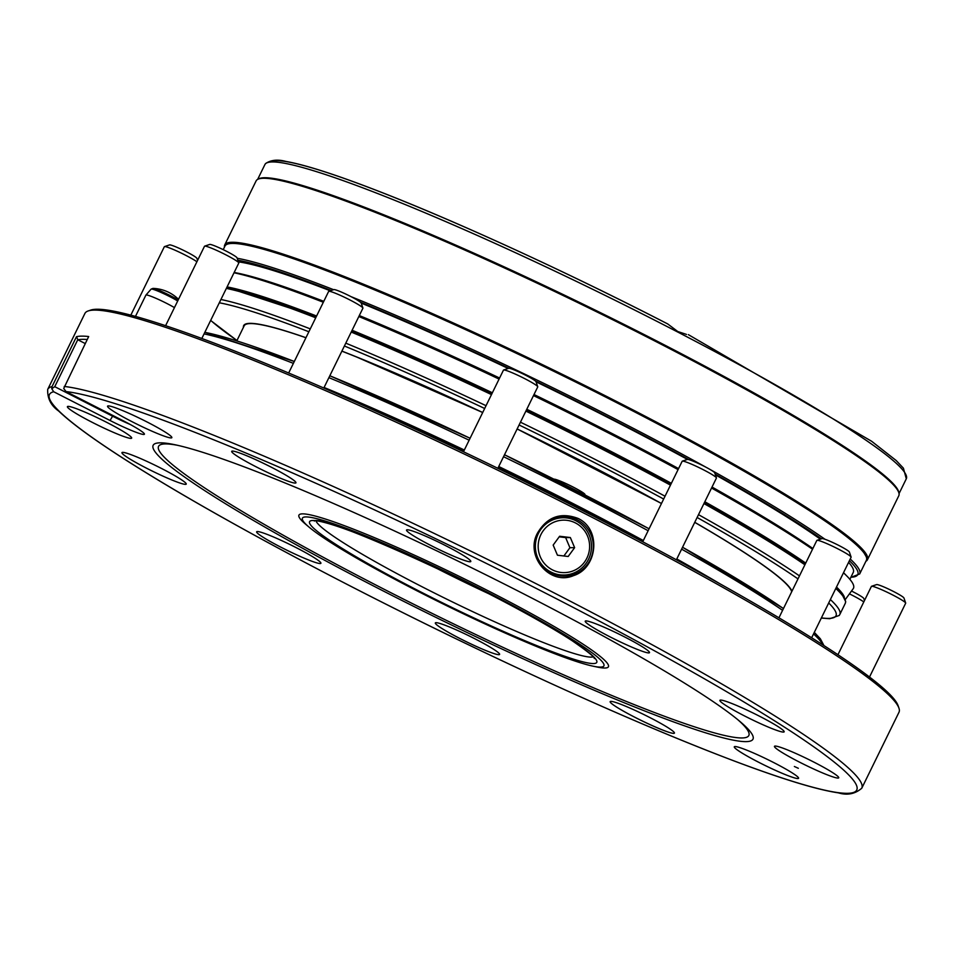 <?xml version="1.0" encoding="UTF-8"?>
<svg xmlns="http://www.w3.org/2000/svg" width="954" height="954" viewBox="0 0 954 954"><rect width="100%" height="100%" fill="white"/><g stroke="black" fill="none" stroke-linecap="round" stroke-linejoin="round"><path stroke-width="1.43" d="M734.83 704.708A35.787 3.232 -153.9 0 0 719.9 700.343A35.787 3.232 -153.9 0 0 750.607 718.982A35.787 3.232 -153.9 0 0 784.164 731.825A35.787 3.232 -153.9 0 0 768.161 720.807A35.787 3.232 -153.9 0 0 734.83 704.708M719.9 700.343A35.787 3.232 -153.9 0 0 750.619 718.982A35.787 3.232 -153.9 0 0 784.164 731.825M499.598 654.122A35.787 3.232 -153.9 0 0 467.52 635.114A35.787 3.232 -153.9 0 0 435.322 622.938A35.787 3.232 -153.9 0 0 466.041 641.577A35.787 3.232 -153.9 0 0 499.598 654.42A35.787 3.232 -153.9 0 0 499.598 654.122M435.322 622.938A35.787 3.232 -153.9 0 0 451.337 633.969A35.787 3.232 -153.9 0 0 484.668 650.056A35.787 3.232 -153.9 0 0 499.598 654.42M107.563 406.166A35.787 3.232 -153.9 0 0 124.759 417.852A35.787 3.232 -153.9 0 0 171.839 437.659A35.787 3.232 -153.9 0 0 141.12 419.009A35.787 3.232 -153.9 0 0 107.563 406.166A35.787 3.232 -153.9 0 0 124.759 417.852A35.787 3.232 -153.9 0 0 171.839 437.659M406.535 530.03A35.787 3.232 -153.9 0 0 406.535 530.329A35.787 3.232 -153.9 0 0 438.613 549.337A35.787 3.232 -153.9 0 0 470.799 561.512A35.787 3.232 -153.9 0 0 440.092 542.874A35.787 3.232 -153.9 0 0 406.535 530.03A35.787 3.232 -153.9 0 0 406.523 530.329A35.787 3.232 -153.9 0 0 455.869 557.148A35.787 3.232 -153.9 0 0 470.799 561.512M588.868 621.436A35.787 3.232 -153.9 0 0 585.231 621.173A35.787 3.232 -153.9 0 0 615.938 639.812A35.787 3.232 -153.9 0 0 649.495 652.655A35.787 3.232 -153.9 0 0 625.741 637.51A35.787 3.232 -153.9 0 0 588.868 621.436M585.231 621.173A35.787 3.232 -153.9 0 0 601.247 632.204A35.787 3.232 -153.9 0 0 634.565 648.291A35.787 3.232 -153.9 0 0 649.495 652.655M805.283 757.846A35.787 3.232 -153.9 0 0 774.457 746.326A35.787 3.232 -153.9 0 0 805.176 764.965A35.787 3.232 -153.9 0 0 838.733 777.808A35.787 3.232 -153.9 0 0 805.283 757.846M774.457 746.326A35.787 3.232 -153.9 0 0 805.176 764.965A35.787 3.232 -153.9 0 0 838.733 777.808M781.362 766.599A35.787 3.232 -153.9 0 0 734.294 746.803A35.787 3.232 -153.9 0 0 765.013 765.442A35.787 3.232 -153.9 0 0 798.57 778.285A35.787 3.232 -153.9 0 0 781.362 766.599M734.294 746.791A35.787 3.232 -153.9 0 0 765.013 765.43A35.787 3.232 -153.9 0 0 798.57 778.285M669.481 728.641A35.787 3.232 -153.9 0 0 634.028 709.895A35.787 3.232 -153.9 0 0 610.166 701.631A35.787 3.232 -153.9 0 0 640.873 720.282A35.787 3.232 -153.9 0 0 674.43 733.125A35.787 3.232 -153.9 0 0 669.481 728.641M610.166 701.631A35.787 3.232 -153.9 0 0 626.182 712.662A35.787 3.232 -153.9 0 0 659.5 728.749A35.787 3.232 -153.9 0 0 674.43 733.113M256.638 531.795A35.787 3.232 -153.9 0 0 272.653 542.826A35.787 3.232 -153.9 0 0 305.972 558.913A35.787 3.232 -153.9 0 0 317.253 563.015A35.787 3.232 -153.9 0 0 320.902 563.277A35.787 3.232 -153.9 0 0 290.183 544.639A35.787 3.232 -153.9 0 0 256.638 531.795A35.787 3.232 -153.9 0 0 280.393 546.94A35.787 3.232 -153.9 0 0 317.253 563.015A35.787 3.232 -153.9 0 0 320.902 563.277M121.957 452.625A35.787 3.232 -153.9 0 0 137.972 463.656A35.787 3.232 -153.9 0 0 171.303 479.743A35.787 3.232 -153.9 0 0 186.233 484.107A35.787 3.232 -153.9 0 0 155.514 465.469A35.787 3.232 -153.9 0 0 121.957 452.625A35.787 3.232 -153.9 0 0 137.96 463.656A35.787 3.232 -153.9 0 0 171.303 479.743A35.787 3.232 -153.9 0 0 186.233 484.107M67.4 406.642A35.787 3.232 -153.9 0 0 100.85 426.605A35.787 3.232 -153.9 0 0 131.664 438.124A35.787 3.232 -153.9 0 0 100.957 419.486A35.787 3.232 -153.9 0 0 67.4 406.642A35.787 3.232 -153.9 0 0 100.838 426.605A35.787 3.232 -153.9 0 0 131.664 438.124M288.657 373.014L328.641 291.411A19.08 1.717 26.1 0 1 328.772 291.304A19.08 1.717 26.1 0 1 346.529 298.256A19.08 1.717 26.1 0 1 362.914 308.023A19.08 1.717 26.1 0 1 362.914 308.202L323.811 388.028M328.772 291.304L333.852 289.587A15.264 1.383 26.1 0 1 348.055 295.156A15.264 1.383 26.1 0 1 361.161 302.967L362.914 308.023M295.967 482.819A35.787 3.232 26.1 0 1 281.036 478.455A35.787 3.232 26.1 0 1 236.652 455.809A35.787 3.232 -153.9 0 0 272.105 474.555A35.787 3.232 -153.9 0 0 295.967 482.819A35.787 3.232 -153.9 0 0 265.248 464.181A35.787 3.232 -153.9 0 0 231.691 451.337A35.787 3.232 -153.9 0 0 236.652 455.821A35.787 3.232 26.1 0 1 231.703 451.337M177.694 300.975A17.029 1.538 26.1 0 0 161.345 292.592A17.029 1.538 26.1 0 0 151.126 289.122L145.926 295.072A19.08 1.717 26.1 0 1 145.926 295.072A19.08 1.717 26.1 0 1 156.563 298.578A19.08 1.717 26.1 0 1 174.451 307.605M151.126 289.122L152.986 288.394A15.991 1.443 26.1 0 1 163.861 292.484A15.991 1.443 26.1 0 1 178.171 299.997M380.443 413.142A353.946 31.935 26.1 0 1 463.716 451.254M498.143 467.758A353.946 31.935 26.1 0 1 639.085 539.845M87.231 339.493A450.872 40.676 -153.9 0 0 77.882 339.803L76.499 336.679A453.257 40.891 26.1 0 1 88.686 336.535L63.715 388.481L66.041 391.593L122.41 420.344A31.387 2.826 26.1 0 1 144.436 434.07A31.387 2.826 26.1 0 1 110.032 420.487L53.674 391.748L51.754 388.695L52.041 386.608L76.499 336.679M77.823 339.612L54.76 386.68L51.754 388.695M54.76 386.68L112.667 416.218A28.632 2.588 -153.9 0 0 130.221 424.47M77.882 339.803L85.24 343.559M794.372 766.491L798.331 768.292L794.372 766.491M537.925 533.036A29.824 29.24 89.3 0 0 564.434 576.192A29.824 29.24 89.3 0 0 593.316 546.034A29.824 29.24 89.3 0 0 537.925 533.036M562.228 576.133A29.824 29.24 89.3 0 0 570.778 574.01M570.122 518.582A29.824 29.24 89.3 0 0 561.524 516.663M578.052 518.416C560.761 511.976 547.286 516.782 537.639 532.845C524.593 555.514 549.576 586.09 573.557 575.62C597.598 568.083 601.628 529.387 578.052 518.416M580.676 644.844A167.88 15.145 26.1 0 1 592.804 666.119A167.88 15.145 26.1 0 1 446.508 605.611A167.88 15.145 26.1 0 1 309.036 527.109A167.88 15.145 26.1 0 1 389.912 546.046A167.88 15.145 26.1 0 1 580.676 644.844M309.036 527.109L305.733 524.318A172.328 15.55 26.1 0 1 388.767 543.756A172.328 15.55 26.1 0 1 584.587 645.178A172.328 15.55 26.1 0 1 597.025 667.013L592.804 666.119M737.752 719.65A328.641 29.646 26.1 0 1 440.653 617.572A328.641 29.646 26.1 0 1 177.897 445.375M706.735 697.314A333.983 30.134 26.1 0 1 739.803 721.355A333.983 30.134 26.1 0 1 439.806 619.289A333.983 30.134 26.1 0 1 175.286 444.802A333.983 30.134 26.1 0 1 426.796 546.093A333.983 30.134 26.1 0 1 706.735 697.314M861.772 788.219L898.978 712.268A453.257 40.891 -153.9 0 0 898.942 708.118L898.06 705.59A451.349 40.724 -153.9 0 0 510.7 474.579A451.349 40.724 -153.9 0 0 90.749 310.086L88.209 310.944A453.257 40.891 -153.9 0 0 84.906 313.449L47.7 389.411C47.306 398.39 50.967 405.605 58.695 411.055C74.817 426.402 105.381 447.843 150.398 475.366C226.337 521.85 340.53 582.918 455.547 638.56C563.087 690.469 656.042 731.313 734.401 761.065C782.304 779.108 816.958 789.709 838.363 792.857C847.283 795.541 855.094 793.99 861.772 788.219A453.257 40.891 -153.9 0 0 522.351 576.741A453.257 40.891 -153.9 0 0 64.228 386.453M898.942 708.118A453.257 40.891 -153.9 0 0 509.937 476.141A453.257 40.891 -153.9 0 0 88.209 310.944M436.503 568.024A155.299 14.012 -153.9 0 0 482.342 590.478M430.683 565.281A155.061 13.988 -153.9 0 0 488.066 593.4M445.47 572.281A155.311 14.012 -153.9 0 0 473.47 586.006M563.087 517.76A28.632 28.06 -90.7 0 1 591.492 546.058A28.632 28.06 -90.7 0 1 537.662 557.72A28.632 28.06 -90.7 0 1 563.087 517.76L559.509 517.795A28.632 28.06 89.3 0 0 553.725 518.487M554.381 574.499A28.632 28.06 89.3 0 0 560.189 575.047L563.766 575.012M540.274 556.766A26.247 25.722 89.3 0 0 584.54 562.049A26.247 25.722 89.3 0 0 566.879 520.312A26.247 25.722 89.3 0 0 540.274 556.766M559.199 536.828L565.639 537.591L569.92 547.715L563.886 555.979M570.349 537.543L574.63 547.656L568.179 556.492L557.446 555.216L553.165 545.092L559.616 536.255L570.349 537.543L565.639 537.591M569.92 547.715L574.63 547.656M791.951 591.218A305.352 27.547 26.1 0 0 694.762 522.303A304.803 27.499 26.1 0 1 749.391 555.824A304.803 27.499 26.1 0 1 791.713 591.695A304.803 27.499 -153.9 0 0 749.379 555.86A304.803 27.499 -153.9 0 0 694.739 522.363M244.117 325.91A304.803 27.499 26.1 0 1 305.936 337.752A304.803 27.499 -153.9 0 0 244.152 325.851L236.795 340.876M482.688 412.545A304.803 27.499 -153.9 0 0 341.878 351.155A304.803 27.499 26.1 0 1 482.7 412.522L356.474 356.927M517.14 428.966A304.803 27.499 26.1 0 1 661.468 503.497A305.352 27.547 26.1 0 0 517.151 428.954L661.468 503.497M661.456 503.533A304.803 27.499 -153.9 0 0 517.128 429.002M269.72 162.12A354.256 31.959 26.1 0 1 667.764 323.978L677.769 331.527L686.51 334.425M865.898 561.286A357.833 32.281 -153.9 0 0 867.436 559.759L898.787 495.758A357.833 32.281 -153.9 0 0 591.647 309.346A357.833 32.281 -153.9 0 0 256.101 180.914L224.739 244.916A357.833 32.281 -153.9 0 0 224.488 247.062M867.436 559.759A357.833 32.281 -153.9 0 0 560.296 373.348A357.833 32.281 -153.9 0 0 224.739 244.916M228.244 243.914A356.164 32.138 26.1 0 1 637.809 412.569A356.164 32.138 26.1 0 1 866.089 556.385M238.428 261.849A350.678 31.637 26.1 0 1 330.299 290.791M361.208 303.11A350.678 31.637 26.1 0 1 508.172 368.459M536.041 381.815A350.678 31.637 26.1 0 1 687.44 459.423M715.405 474.865A350.678 31.637 26.1 0 1 820.368 539.165M848.595 562.347A350.678 31.637 26.1 0 1 853.27 572.4L849.871 579.34M323.776 301.333A353.54 31.899 -153.9 0 0 301.488 292.926A353.54 31.899 -153.9 0 0 234.159 272.474M845.399 599.386L853.21 588.701A357.833 32.281 -153.9 0 0 846.902 576.085L843.801 572.949A353.54 31.899 -153.9 0 0 843.539 572.674M812.88 548.49A353.54 31.899 -153.9 0 0 712.03 487.053M678.568 468.593A353.54 31.899 -153.9 0 0 534.013 394.539M499.586 378.034A353.54 31.899 -153.9 0 0 359.312 315.559M323.323 302.251A357.833 32.281 -153.9 0 0 297.994 292.663A357.833 32.281 -153.9 0 0 234.016 272.772M846.902 576.085A357.833 32.281 -153.9 0 0 843.479 572.805M812.534 549.218A357.833 32.281 -153.9 0 0 711.553 488.043M678.079 469.606A357.833 32.281 -153.9 0 0 533.501 395.588M499.073 379.084A357.833 32.281 -153.9 0 0 358.835 316.537M227.088 286.904A355.174 32.042 26.1 0 1 316.585 316.024A355.174 32.042 -153.9 0 0 227.088 286.915M352.098 330.275A355.174 32.042 26.1 0 1 492.371 392.774A355.174 32.042 -153.9 0 0 352.098 330.275M526.787 409.266A355.174 32.042 26.1 0 1 671.354 483.32A355.174 32.042 -153.9 0 0 526.787 409.278M704.827 501.756A355.174 32.042 26.1 0 1 805.725 563.098A355.174 32.042 -153.9 0 0 704.827 501.768M844.314 596.942A355.174 32.042 -153.9 0 0 836.503 587.044A355.174 32.042 26.1 0 1 844.326 596.954M165.591 325.696L204.502 246.251A19.08 1.717 26.1 0 1 204.645 246.144L209.713 244.427A15.264 1.383 26.1 0 1 223.928 249.996A15.264 1.383 26.1 0 1 237.021 257.807L238.786 262.863A19.08 1.717 26.1 0 1 238.786 263.042L201.819 338.479M204.645 246.144A19.08 1.717 26.1 0 1 222.401 253.096A19.08 1.717 26.1 0 1 238.786 262.863M463.477 451.755L503.473 370.104A19.08 1.717 26.1 0 1 503.617 369.997L508.685 368.292A15.264 1.383 26.1 0 1 522.887 373.849A15.264 1.383 26.1 0 1 535.993 381.66L537.746 386.728A19.08 1.717 26.1 0 1 537.746 386.895L497.857 468.319M503.617 369.997A19.08 1.717 26.1 0 1 521.373 376.961A19.08 1.717 26.1 0 1 537.746 386.728M642.722 541.777L682.17 461.247A19.08 1.717 26.1 0 1 682.313 461.14L687.381 459.434A15.264 1.383 26.1 0 1 701.584 464.992A15.264 1.383 26.1 0 1 714.689 472.814L716.442 477.871A19.08 1.717 26.1 0 1 716.442 478.037L676.398 559.795M682.313 461.14A19.08 1.717 26.1 0 1 700.069 468.104A19.08 1.717 26.1 0 1 716.442 477.871M778.929 617.81L816.839 540.417A19.08 1.717 26.1 0 1 816.982 540.31L822.05 538.605A15.264 1.383 26.1 0 1 836.253 544.162A15.264 1.383 26.1 0 1 849.358 551.984L851.111 557.041A19.08 1.717 26.1 0 1 851.111 557.208L811.651 637.785M816.982 540.31A19.08 1.717 26.1 0 1 834.738 547.274A19.08 1.717 26.1 0 1 851.111 557.041M837.934 654.73L871.407 586.4A19.08 1.717 26.1 0 1 871.539 586.293L876.619 584.587A15.264 1.383 26.1 0 1 890.821 590.144A15.264 1.383 26.1 0 1 903.927 597.955L905.68 603.023A19.08 1.717 26.1 0 1 905.68 603.19L869.511 677.03M871.539 586.293A19.08 1.717 26.1 0 1 889.295 593.257A19.08 1.717 26.1 0 1 905.68 603.023M851.505 591.039A15.264 1.383 26.1 0 1 863.752 598.432L864.479 600.531M849.43 593.865A19.08 1.717 26.1 0 1 863.799 601.914M130.817 315.154L164.338 246.716A19.08 1.717 26.1 0 1 164.482 246.609L169.55 244.904A15.264 1.383 26.1 0 1 181.272 249.268A15.264 1.383 26.1 0 1 195.737 257.198A15.264 1.383 26.1 0 1 196.858 258.284L197.585 260.37M164.482 246.609A19.08 1.717 26.1 0 1 178.768 251.904A19.08 1.717 26.1 0 1 196.906 261.754M584.79 494.864L584.945 494.554A17.351 1.562 -153.9 0 0 570.886 485.92A17.351 1.562 -153.9 0 0 553.952 479.182M110.032 420.487L113.001 415.55M574.57 642.304A159.831 14.417 26.1 0 1 459.017 610.882A159.831 14.417 26.1 0 1 325.922 522.852A159.831 14.417 26.1 0 1 574.57 642.304M593.281 656.853A155.061 13.988 26.1 0 1 484.596 617.19A155.061 13.988 26.1 0 1 337.489 538.95A155.061 13.988 26.1 0 1 316.06 521.051M53.674 391.748A449.441 40.545 -153.9 0 0 582.369 697.672A449.441 40.545 -153.9 0 0 733.721 695.883A449.441 40.545 -153.9 0 0 66.041 391.593M52.041 386.608A453.257 40.891 -153.9 0 0 47.7 389.411M642.757 541.693A354.494 31.983 -153.9 0 0 498.203 467.639M463.775 451.135A354.494 31.983 -153.9 0 0 368.53 407.775M642.865 541.478A356.879 32.197 -153.9 0 0 498.286 467.448M463.871 450.944A356.879 32.197 -153.9 0 0 350.07 399.535M720.377 584.027A357.833 32.281 -153.9 0 0 676.803 558.972M643.33 540.536A357.833 32.281 -153.9 0 0 498.751 466.518M464.324 450.014A357.833 32.281 -153.9 0 0 324.086 387.467M823.04 644.999A357.833 32.281 -153.9 0 0 813.535 633.921M782.59 610.333A357.833 32.281 -153.9 0 0 681.609 549.158M648.136 530.722A357.833 32.281 -153.9 0 0 503.557 456.704M469.141 440.199A357.833 32.281 -153.9 0 0 328.892 377.653M293.379 363.367A357.833 32.281 -153.9 0 0 204.073 333.888M822.73 644.415A355.448 32.066 -153.9 0 0 814.251 632.466M783.449 608.569A355.448 32.066 -153.9 0 0 682.539 547.25L783.472 608.533M649.078 528.802A355.448 32.066 -153.9 0 0 504.511 454.76L649.078 528.79M470.083 438.256A355.448 32.066 -153.9 0 0 329.822 375.757L470.095 438.256M204.871 332.266L294.309 361.483A355.448 32.066 -153.9 0 0 204.824 332.35M688.347 334.639L871.622 441.261L896.2 460.532L903.414 468.187L906.3 478.801A357.118 32.221 -153.9 0 0 677.567 331.956A357.118 32.221 -153.9 0 0 264.902 164.577L265.498 163.611C270.853 159.926 277.697 159.199 286.021 161.453C304.97 164.78 335.045 174.391 376.222 190.299C454.08 220.279 567.141 272.128 667.848 324.014M258.367 179.054A357.118 32.221 26.1 0 1 592.04 308.547A357.118 32.221 26.1 0 1 898.871 492.824M637.642 413.452A357.118 32.221 -153.9 0 0 224.965 246.084C228.733 223.248 446.734 313.294 637.832 412.581C751.084 471.157 840.784 525.773 861.212 548.741C866.888 557.005 868.617 560.869 866.375 560.308A357.118 32.221 -153.9 0 0 637.642 413.452M237.188 258.272A357.118 32.221 26.1 0 1 333.566 289.682M350.977 296.622A357.118 32.221 26.1 0 1 706.163 467.329M710.05 469.487A357.118 32.221 26.1 0 1 824.971 539.26M850.229 559.02A357.118 32.221 26.1 0 1 859.685 573.962L850.825 577.385M850.908 577.23A355.687 32.09 -153.9 0 0 849.406 560.713M821.43 538.807A355.687 32.09 -153.9 0 0 715.142 474.114M688.907 459.649A355.687 32.09 -153.9 0 0 535.409 381.004M508.828 368.256A355.687 32.09 -153.9 0 0 360.409 302.179M331.217 290.481A355.687 32.09 -153.9 0 0 237.856 260.203M616.785 455.237A355.687 32.09 26.1 0 1 671.032 483.976L616.821 455.237L526.465 409.934A355.687 32.09 26.1 0 1 616.785 455.237M805.426 563.707L704.505 502.412A355.687 32.09 26.1 0 1 805.426 563.731M836.229 587.592A355.687 32.09 26.1 0 1 844.815 599.148M226.802 287.488A355.687 32.09 26.1 0 1 316.263 316.668L226.837 287.428M351.776 330.931A355.687 32.09 26.1 0 1 492.049 393.43L351.787 330.919M670.471 485.133A357.118 32.221 -153.9 0 0 616.522 456.549A357.118 32.221 -153.9 0 0 525.892 411.102M491.477 394.598A357.118 32.221 -153.9 0 0 351.227 332.064M315.714 317.789A357.118 32.221 -153.9 0 0 226.36 288.406M836.264 587.533L841.13 592.553L845.709 601.664L845.256 603.405A357.118 32.221 -153.9 0 0 835.811 588.463M804.902 564.792A357.118 32.221 -153.9 0 0 703.945 503.569M220.923 299.496A357.118 32.221 26.1 0 1 310.277 328.88M345.789 343.154A357.118 32.221 26.1 0 1 486.039 405.688M520.455 422.193A357.118 32.221 26.1 0 1 665.033 496.223M698.507 514.659A357.118 32.221 26.1 0 1 799.464 575.882M830.374 599.553A357.118 32.221 26.1 0 1 839.818 614.495L839.222 615.473L829.718 618.717L821.311 618.049M821.382 617.894A354.256 31.959 -153.9 0 0 828.704 602.964M797.997 578.887A354.256 31.959 -153.9 0 0 697.124 517.485M663.662 499.037A354.256 31.959 -153.9 0 0 519.095 424.983M484.668 408.491A354.256 31.959 -153.9 0 0 344.394 346.004M308.869 331.765A354.256 31.959 -153.9 0 0 219.313 302.788M210.703 320.365A354.256 31.959 -153.9 0 0 236.986 340.483M243.425 327.341A305.352 27.547 26.1 0 1 305.96 337.704M341.902 351.096A305.352 27.547 26.1 0 1 482.7 412.498M178.505 299.317A38.172 38.172 0 0 0 152.986 288.394M135.468 316.406L145.902 295.108M314.367 521.075C320.938 512.68 513.562 599.625 574.022 642.018C599.72 659.87 593.686 658.868 594.282 658.212M823.958 645.596L820.38 638.834L814.299 632.359M264.902 164.577L257.64 179.388M906.3 478.801L899.05 493.612M224.965 246.084L223.224 249.65M866.375 560.308L859.685 573.962M845.256 603.405L839.818 614.495M210.643 320.472L236.962 340.518M694.75 522.327L698.185 524.33"/></g></svg>
